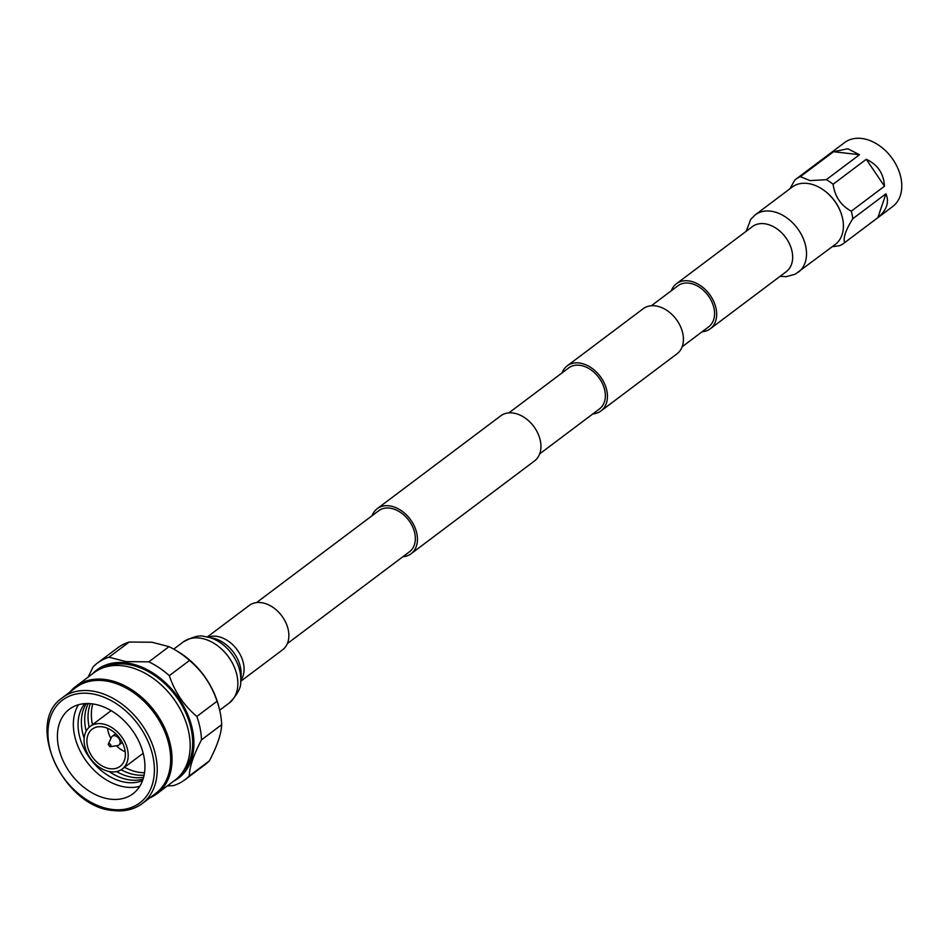 <?xml version="1.0" encoding="UTF-8"?>
<svg xmlns="http://www.w3.org/2000/svg" width="949" height="949" viewBox="0 0 949 949"><rect width="100%" height="100%" fill="white"/><g stroke="black" fill="none" stroke-linecap="round" stroke-linejoin="round"><path stroke-width="1.42" d="M287.357 643.588L409.541 551.725A25.647 18.256 -126.9 0 0 412.601 526.754A25.647 18.256 -126.9 0 0 389.553 508.106A25.647 18.256 -126.9 0 0 378.722 510.728L256.538 602.603M402.898 556.731A28.185 20.071 -126.9 0 0 411.071 553.753A28.185 20.071 -126.9 0 0 414.428 526.304A28.185 20.071 -126.9 0 0 389.102 505.817A28.185 20.071 -126.9 0 0 377.204 508.7A28.185 20.071 -126.9 0 0 372.067 515.734M411.071 553.753L534.56 460.906A28.185 20.071 -126.9 0 0 537.917 433.456A28.185 20.071 -126.9 0 0 512.59 412.969A28.185 20.071 -126.9 0 0 500.692 415.864L377.204 508.7M562.057 372.898A28.185 20.071 53.1 0 1 567.182 365.863L643.173 308.733A28.185 20.071 53.1 0 1 655.083 305.839A28.185 20.071 53.1 0 1 680.409 326.337A28.185 20.071 53.1 0 1 677.04 353.787L601.049 410.917A28.185 20.071 53.1 0 1 592.876 413.894M567.182 365.863A28.185 20.071 53.1 0 1 579.08 362.981A28.185 20.071 53.1 0 1 604.418 383.467A28.185 20.071 53.1 0 1 601.049 410.917M682.177 346.753L708.761 326.753A25.647 18.256 -126.9 0 0 711.821 301.782A25.647 18.256 -126.9 0 0 688.772 283.134A25.647 18.256 -126.9 0 0 677.942 285.768L651.346 305.756M508.866 412.886L568.712 367.892A25.647 18.256 53.1 0 1 579.542 365.27A25.647 18.256 53.1 0 1 602.591 383.906A25.647 18.256 53.1 0 1 599.531 408.889L539.684 453.883M169.017 646.649L148.839 661.833L126.122 661.631L109.016 657.206L129.206 642.034L151.923 642.224L169.017 646.649A72.919 51.922 53.1 0 1 175.601 650.195L177.961 651.607A67.794 48.269 53.1 0 1 218.46 705.463L219.16 708.12A72.919 51.922 53.1 0 1 221.675 724.668C221.295 733.933 217.191 745.985 209.385 760.837A72.919 51.922 53.1 0 1 205.186 764.514L185.008 779.698A72.919 51.922 53.1 0 1 173.347 785.618L167.309 785.938M175.601 650.195A72.919 51.922 53.1 0 1 189.515 660.468C202.386 671.275 211.568 684.87 217.048 701.252A72.919 51.922 53.1 0 1 219.16 708.12M217.048 701.252L196.858 716.436C183.976 705.629 174.806 692.035 169.325 675.652L189.515 660.468M92.646 673.731A67.794 48.269 53.1 0 1 125.719 662.805A67.794 48.269 53.1 0 1 188.258 715.831A67.794 48.269 53.1 0 1 173.513 781.276M209.385 760.837L189.207 776.009A72.919 51.922 53.1 0 1 185.008 779.698M189.207 776.009C189.586 766.756 193.691 754.704 201.496 739.852L221.675 724.668M196.858 716.436A72.919 51.922 53.1 0 1 201.496 739.852M148.839 661.833A72.919 51.922 53.1 0 1 169.325 675.652M182.101 772.925A66.288 47.201 -126.9 0 0 183.762 708.654A66.288 47.201 -126.9 0 0 125.98 664.158A66.288 47.201 -126.9 0 0 103.061 667.799M149.669 797.967A67.284 47.901 -126.9 0 0 156.799 793.85L174.924 780.22A67.284 47.901 -126.9 0 0 182.955 714.68A67.284 47.901 -126.9 0 0 122.48 665.771A67.284 47.901 -126.9 0 0 94.058 672.663L75.932 686.293A67.284 47.901 -126.9 0 0 69.989 691.999M156.799 793.85A67.284 47.901 -126.9 0 0 164.829 728.31A67.284 47.901 -126.9 0 0 104.354 679.401A67.284 47.901 -126.9 0 0 75.932 686.293M142.196 803.589L155.648 793.471A66.288 47.201 -126.9 0 0 163.56 728.903A66.288 47.201 -126.9 0 0 103.975 680.706A66.288 47.201 -126.9 0 0 75.979 687.503L62.515 697.622A66.288 47.201 -126.9 0 0 61.495 698.417C24.638 724.253 64.034 807.777 113.583 810.553C124.141 811.727 133.323 809.651 141.14 804.349A66.288 47.201 -126.9 0 0 142.196 803.589A66.288 47.201 -126.9 0 0 150.108 739.022A66.288 47.201 -126.9 0 0 90.523 690.825A66.288 47.201 -126.9 0 0 62.515 697.622M112.658 809.497A64.318 45.801 -126.9 0 0 153.145 757.527A64.318 45.801 -126.9 0 0 89.68 693.494A64.318 45.801 -126.9 0 0 49.194 745.463A64.318 45.801 -126.9 0 0 112.658 809.497M91.721 703.802A52.895 37.663 -126.9 0 0 69.384 709.223A52.895 37.663 -126.9 0 0 63.073 760.742A52.895 37.663 -126.9 0 0 110.618 799.188A52.895 37.663 -126.9 0 0 132.955 793.767A52.895 37.663 -126.9 0 0 139.266 742.248A52.895 37.663 -126.9 0 0 91.721 703.802M139.8 786.258A52.895 37.663 53.1 0 1 126.573 787.196A52.895 37.663 53.1 0 1 82.255 754.953A52.895 37.663 53.1 0 1 78.494 704.727M142.599 780.529A48.814 34.757 53.1 0 1 127.166 782.522A48.814 34.757 53.1 0 1 85.125 750.73A48.814 34.757 53.1 0 1 84.781 703.636M143.109 779.046A48.814 34.757 53.1 0 1 130.499 780.019A48.814 34.757 53.1 0 1 109.123 771.513M84.153 738.298A48.814 34.757 53.1 0 1 86.347 703.553M143.631 777.219A48.814 34.757 53.1 0 1 133.821 777.516A48.814 34.757 53.1 0 1 116.537 771.573M86.145 731.157A48.814 34.757 53.1 0 1 88.245 703.553M144.129 775.119A48.814 34.757 53.1 0 1 137.154 775.013A48.814 34.757 53.1 0 1 121.116 769.769M89.159 727.254A48.814 34.757 53.1 0 1 90.404 703.672M144.533 772.747A48.814 34.757 53.1 0 1 140.488 772.51A48.814 34.757 53.1 0 1 124.509 767.29M92.468 724.692A48.814 34.757 53.1 0 1 92.788 703.933M101.377 723.719A26.655 18.98 53.1 0 1 125.339 743.103A26.655 18.98 53.1 0 1 122.16 769.07A26.655 18.98 53.1 0 1 110.891 771.798A26.655 18.98 53.1 0 1 86.94 752.415A26.655 18.98 53.1 0 1 90.119 726.459A26.655 18.98 53.1 0 1 101.377 723.719M101.982 726.792A23.251 16.56 53.1 0 1 122.884 743.696A23.251 16.56 53.1 0 1 120.108 766.353A23.251 16.56 53.1 0 1 110.286 768.737A23.251 16.56 53.1 0 1 89.384 751.822A23.251 16.56 53.1 0 1 92.16 729.176A23.251 16.56 53.1 0 1 101.982 726.792M125.232 751.822A23.251 16.56 53.1 0 1 116.407 745.76M110.903 738.452A23.251 16.56 53.1 0 1 107.534 728.286M109.942 746.709L108.21 744.407A1.637 1.174 53.1 0 1 108.257 744.253L111.389 737.397A5.492 3.915 53.1 0 1 112.29 736.258A5.492 3.915 53.1 0 1 114.615 735.689A5.492 3.915 53.1 0 1 119.562 739.686A5.492 3.915 53.1 0 1 118.898 745.036A5.492 3.915 53.1 0 1 117.546 745.594L110.096 746.697A1.637 1.174 53.1 0 1 109.811 746.697M108.257 744.253A1.637 1.174 53.1 0 1 110.808 745.202A1.637 1.174 53.1 0 1 110.096 746.697M88.127 677.123L93.156 666.815A72.919 51.922 53.1 0 1 97.356 663.126A72.919 51.922 53.1 0 1 109.016 657.206M97.356 663.126L117.546 647.953A72.919 51.922 53.1 0 1 129.206 642.034M207.321 636.957L249.219 605.462A27.758 19.763 53.1 0 1 260.939 602.615A27.758 19.763 53.1 0 1 285.898 622.793A27.758 19.763 53.1 0 1 282.577 649.828L240.678 681.335C241.343 687.361 237.523 694.609 229.195 703.055A38.221 27.213 -126.9 0 0 233.762 665.83A38.221 27.213 -126.9 0 0 199.409 638.036A38.221 27.213 -126.9 0 0 183.264 641.951L173.738 649.104M832.261 246.704L839.379 245.779A40.012 28.494 -126.9 0 0 843.91 243.205L892.724 206.502A40.012 28.494 -126.9 0 0 897.493 167.534A40.012 28.494 -126.9 0 0 861.538 138.447A40.012 28.494 -126.9 0 0 844.634 142.54L795.82 179.242A40.012 28.494 -126.9 0 0 794.811 180.049L789.924 188.78M841.775 215.352A34.555 24.603 -126.9 0 0 824.349 190.619M843.91 243.205A40.012 28.494 -126.9 0 0 844.646 242.624C843.009 237.938 845.725 229.966 852.771 218.733A40.012 28.494 -126.9 0 0 851.277 211.188C840.885 205.482 834.823 196.502 833.092 184.236A40.012 28.494 -126.9 0 0 826.294 179.681L810.066 180.618L800.351 176.668A40.012 28.494 -126.9 0 0 795.82 179.242M800.351 176.668L833.542 151.71L847.801 148.768L859.486 154.723L826.294 179.681M833.092 184.236L866.283 159.278C877.718 164.64 883.78 173.62 884.468 186.229L851.277 211.188M852.771 218.733L885.963 193.774C889.45 202.244 886.734 210.203 877.849 217.665L844.646 242.624M798.394 272.161A35.872 25.54 53.1 0 0 805.831 246.859A35.872 25.54 53.1 0 0 770.434 211.141A35.872 25.54 53.1 0 0 755.285 214.818L792.166 187.083A35.872 25.54 53.1 0 1 807.314 183.418A35.872 25.54 53.1 0 1 839.557 209.492A35.872 25.54 53.1 0 1 835.274 244.439L795.286 274.166L786.163 276.669L780.042 276.337M671.299 290.762A28.185 20.071 53.1 0 1 676.423 283.739A28.185 20.071 53.1 0 1 688.322 280.845A28.185 20.071 53.1 0 1 713.66 301.331A28.185 20.071 53.1 0 1 710.291 328.781A28.185 20.071 53.1 0 1 702.118 331.759M884.468 186.229L866.283 159.278M859.486 154.723L833.542 151.71M877.849 217.665L885.963 193.774M204.865 636.565A35.682 25.409 53.1 0 1 207.357 636.969A35.682 25.409 53.1 0 1 240.678 681.299L241.105 675.747A30.297 21.578 -126.9 0 0 212.801 638.096L204.379 636.482C199.942 634.893 192.908 636.708 183.264 641.951M208.128 637.123A27.758 19.763 53.1 0 1 216.158 636.281A27.758 19.763 53.1 0 1 239.8 653.885A27.758 19.763 53.1 0 1 240.738 680.504M676.423 283.739L752.415 226.597A28.185 20.071 53.1 0 1 764.313 223.715A28.185 20.071 53.1 0 1 792.118 251.77A28.185 20.071 53.1 0 1 786.282 271.651L710.291 328.781M229.195 703.055L219.682 710.208M122.16 769.07L143.192 753.257M90.119 726.459L111.152 710.647M118.898 745.036L122.302 742.486M112.29 736.258L115.695 733.696M755.285 214.818L750.754 219.314L746.175 231.295"/></g></svg>
